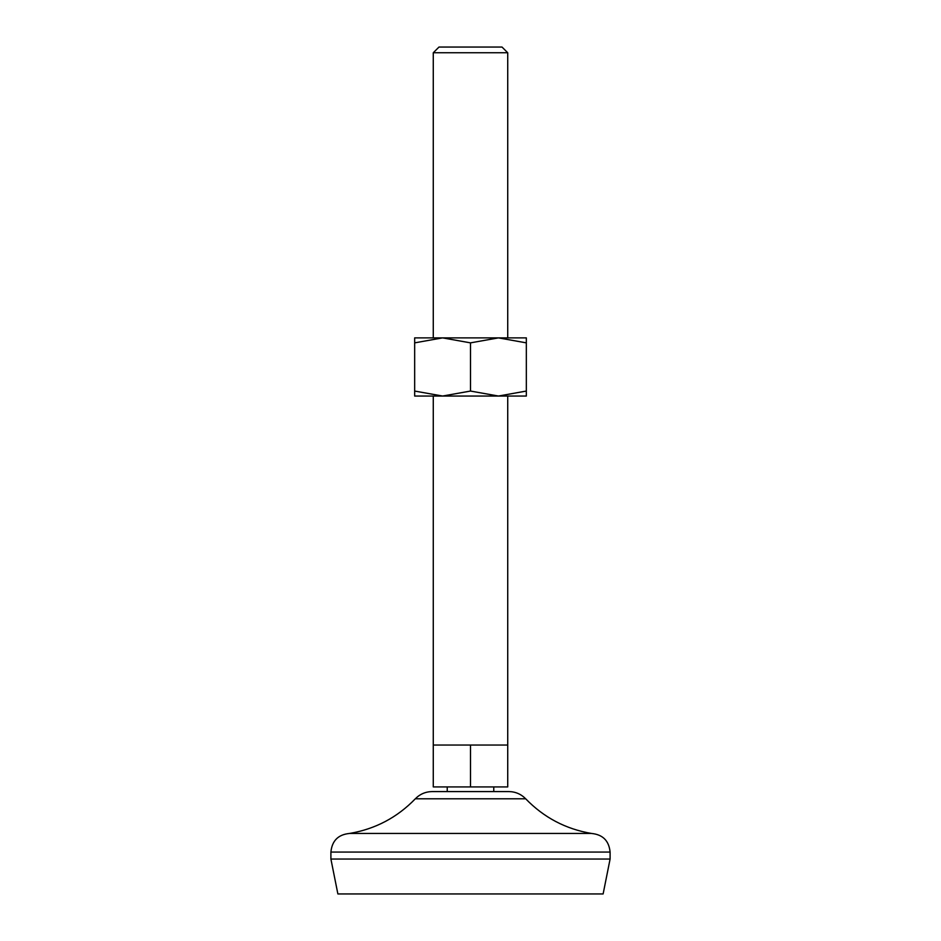 <?xml version="1.0" encoding="UTF-8"?>
<svg xmlns="http://www.w3.org/2000/svg" width="941" height="941" viewBox="0 0 941 941"><rect width="100%" height="100%" fill="white"/><g stroke="black" fill="none" stroke-linecap="round" stroke-linejoin="round"><path stroke-width="1.41" d="M470.5 342.865L498.424 337.878L526.337 337.878L526.337 391.056L498.424 396.043L442.576 396.043L414.663 391.056L414.663 342.865L442.576 337.878L470.5 342.865L470.5 391.056L442.576 396.043L414.663 396.043L414.663 391.056M470.5 391.056L498.424 396.043L526.337 396.043L526.337 391.056M507.728 745.049L507.728 786.923L433.272 786.923L433.272 745.049L507.728 745.049L507.728 396.043M526.337 342.865L498.424 337.878L414.663 337.878L414.663 342.865M507.728 337.878L507.728 52.755L433.272 52.755L433.272 337.878M507.728 52.755L502.012 47.05L438.988 47.05L433.272 52.755M470.5 786.923L470.5 745.049M330.903 859.051L610.097 859.051L603.122 893.95L337.878 893.95L330.903 859.051L330.903 852.076C332.008 840.76 338.207 834.561 349.511 833.455C375.236 829.092 397.161 817.541 415.31 798.803C419.945 794.098 425.555 791.687 432.166 791.581L508.834 791.581C515.445 791.687 521.055 794.098 525.69 798.803L415.31 798.803M610.097 859.051L610.097 852.076C608.992 840.76 602.793 834.561 591.489 833.455L349.511 833.455M610.097 852.076L330.903 852.076M433.272 745.049L433.272 396.043M493.766 791.581L493.766 786.923M447.234 791.581L447.234 786.923M591.489 833.455C565.764 829.092 543.839 817.541 525.69 798.803"/></g></svg>
